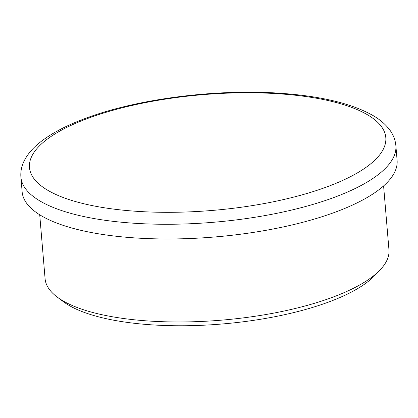 <?xml version="1.0" encoding="UTF-8"?>
<svg xmlns="http://www.w3.org/2000/svg" width="418" height="418" viewBox="0 0 418 418"><rect width="100%" height="100%" fill="white"/><g stroke="black" fill="none" stroke-linecap="round" stroke-linejoin="round"><path stroke-width="0.63" d="M20.9 177.107L22.133 191.81A188.142 61.122 -4.8 0 0 137.616 238.088A188.142 61.122 -4.8 0 0 338.214 211.048A188.142 61.122 -4.8 0 0 397.1 160.324L395.867 145.621C395.386 140.485 393.678 135.73 390.746 131.341C386.258 124.783 379.763 119.187 371.268 114.553C350.639 103.439 321.588 96.438 284.12 93.548C218.489 88.224 135.62 98.789 82.837 119.381C65.004 126.184 50.714 133.849 39.971 142.371C32.369 148.359 26.898 154.958 23.565 162.174C21.407 166.991 20.519 171.965 20.9 177.107A188.142 61.122 -4.8 0 0 136.383 223.384A188.142 61.122 -4.8 0 0 336.976 196.345A188.142 61.122 -4.8 0 0 395.867 145.621M39.72 214.789L45.087 278.717A172.54 56.054 -4.8 0 0 57.161 297.026A172.54 56.054 -4.8 0 0 334.959 296.362A172.54 56.054 -4.8 0 0 380.108 269.908A172.54 56.054 -4.8 0 0 388.959 249.844L383.593 185.911M57.161 297.026L63.437 301.723A166.301 54.026 -4.8 0 0 331.187 301.08A166.301 54.026 -4.8 0 0 374.706 275.587L380.108 269.908M85.444 119.297A178.784 58.081 -4.8 0 0 77.91 202.228A178.784 58.081 -4.8 0 0 329.839 185.785A178.784 58.081 -4.8 0 0 337.373 102.854A178.784 58.081 -4.8 0 0 85.444 119.297"/></g></svg>
